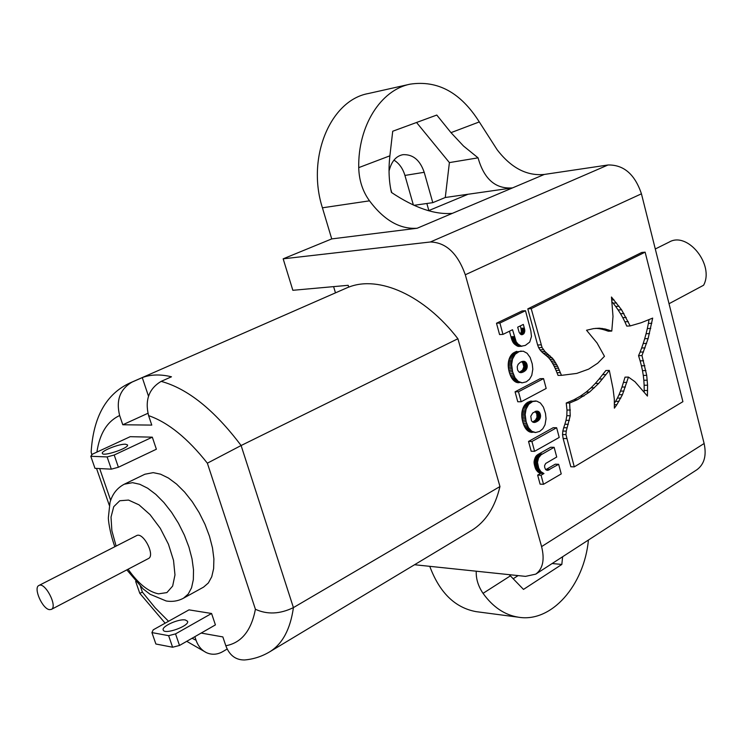 <?xml version="1.0" encoding="UTF-8"?>
<svg xmlns="http://www.w3.org/2000/svg" width="743" height="743" viewBox="0 0 743 743"><rect width="100%" height="100%" fill="white"/><g stroke="black" fill="none" stroke-linecap="round" stroke-linejoin="round"><path stroke-width="1.11" d="M335.474 292.863L333.598 286.622M429.76 566.333C439.577 592.654 455.013 607.755 476.068 611.638L518.41 617.201C504.692 615 492.897 607.05 483.043 593.351C478.176 586.153 475.91 578.769 476.263 571.209M51.332 609.418L148.424 558.56C155.575 555.495 143.111 531.496 136.526 535.657L38.896 585.493C33.091 587.769 42.379 608.944 49.475 609.65L51.332 609.418C58.019 606.632 44.979 581.546 38.896 585.493M153.225 472.641L144.894 474.229L124.285 484.204L132.533 482.671L139.795 484.278L147.653 488.216L155.798 494.364L163.878 502.5L171.54 512.271L178.469 523.286L184.348 535.062L188.936 547.089L192.028 558.857L193.514 569.862L193.338 579.651L191.545 587.824L188.211 594.075L183.521 598.18L203.563 587.128L208.337 582.995L211.746 576.744L213.631 568.59L213.891 558.847L212.498 547.916L209.48 536.232L204.975 524.298L199.152 512.633L192.279 501.739L184.636 492.089L176.565 484.074L168.42 478.028L160.534 474.173L153.225 472.641M168.633 635.674L175.543 633.89L179.509 645.463L215.414 624.9L211.579 613.486L188.991 609.864L153.225 629.832L151.925 632.59L155.881 644.005L172.608 647.237L168.633 635.674L151.925 632.59M107.113 456.926L114.199 455.013L118.397 467.254L156.374 449.227L152.315 437.163L130.201 436.68L92.411 454.187L90.804 456.276L94.983 468.341L111.329 469.158L107.113 456.926L90.804 456.276M148.6 415.625L151.776 425.098L122.79 424.764L119.651 415.523C115.862 400.328 120.004 389.193 132.068 382.088L142.275 377.62C150.792 374.398 160.525 374.128 171.466 376.794L161.157 381.373C148.953 388.654 144.774 400.078 148.6 415.625C168.067 422.377 187.654 438.221 207.362 463.186L241.104 445.521L457.902 338.743L499.955 486.544C495.079 507.153 485.662 521.762 471.703 530.381L269.811 651.76C282.489 643.902 290.355 629.182 293.42 607.607L499.955 486.544M194.842 636.677L196.068 640.271C198.13 646.113 201.576 650.236 206.415 652.651C211.811 655.057 217.253 654.722 222.733 651.639L227.172 649.029M269.811 651.76C261.945 656.468 253.521 659.199 244.54 659.97C235.698 660.063 229.457 655.326 225.816 645.751L222.854 636.918L201.158 633.064M358.73 167.63L389.889 155.816C388.385 169.163 388.905 181.366 391.431 192.437C414.52 207.882 434.831 214.857 452.357 213.352L417.148 228.25C399.92 229.392 384.038 220.253 369.503 200.833C362.649 191.35 359.055 180.28 358.73 167.63C357.922 125.911 380.76 89.949 410.071 84.173L368.37 93.525C330.356 100.221 306.33 157.757 322.425 207.808L331.731 238.912L283.167 258.824L292.844 290.299L348.188 285.312L348.736 287.132C378.8 275.151 424.318 295.157 457.902 338.743M132.068 382.088L130.071 382.905C106.305 393.799 93.33 416.832 91.157 452.023L91.844 454.92M140.436 586.413L142.405 592.115L139.777 593.304L165.141 623.182M426.853 203.498L428.85 210.557M393.948 160.117C399.167 163.349 402.827 168.447 404.926 175.432L413.387 205.04M225.816 645.751C241.401 642.881 251.264 630.723 255.416 609.269C267.229 614.702 279.897 614.155 293.42 607.607L241.104 445.521C214.383 410.034 187.738 388.654 161.157 381.373M185.369 619.987L187.524 621.232C190.041 625.773 164.528 635.051 163.228 630.045C161.194 626.498 178.831 618.52 185.369 619.987M175.543 633.89L211.579 613.486M179.509 645.463L172.608 647.237M125.502 444.212L127.508 444.899C129.533 447.89 103.091 456.861 102.348 453.416C100.704 451.085 119.14 443.775 125.502 444.212M114.199 455.013L152.315 437.163M118.397 467.254L111.329 469.158M147.922 413.294L122.79 424.764M148.498 396.205L142.275 377.62M655.289 248.979L669.164 242.088C687.535 231.129 714.673 264.88 703.593 285.238L669.034 303.72M520.295 333.969L519.171 332.381L517.685 327.189L523.341 324.431L524.474 328.685L521.066 328.861L521.326 331.629L520.295 333.969L523.704 333.802L520.295 333.978M524.493 332.297L520.982 332.762M520.286 325.926L521.066 328.861M535.081 411.501L536.771 413.749L537.003 417.278L535.527 420.083L532.62 422.005M521.493 361.72L524.047 361.302L525.914 362.389L527.14 365.092L527.093 367.627L525.979 370.005L523.629 371.834L520.834 372.661L518.828 371.881L517.574 369.93L517.23 366.791L518.14 364.302L520.314 362.324L521.493 361.72L522.784 362.844L523.824 366.717L522.561 370.088L519.413 372.289M524.474 328.685L521.122 329.084M524.53 328.908L521.168 329.316M524.586 329.14L521.224 329.548M524.632 329.372L521.261 329.781M524.679 329.604L521.298 330.003M524.716 329.827L521.335 330.217M524.744 330.041L521.354 330.421M524.762 330.245L521.372 330.616M524.781 330.449L521.382 330.811M524.79 330.635L521.382 330.988M524.79 330.821L521.382 331.164M524.79 330.988L521.363 331.332M524.781 331.155L521.345 331.489M524.762 331.313L521.326 331.629M524.734 331.462L521.298 331.768M524.707 331.601L521.261 331.898M524.679 331.722L521.233 332.01M524.642 331.833L521.205 332.112M524.614 331.935L521.177 332.195M524.391 332.595L520.945 332.855M524.354 332.688L520.908 332.966M524.317 332.79L520.862 333.068M524.27 332.901L520.815 333.18M524.224 333.013L520.759 333.301M524.177 333.124L520.704 333.403M524.121 333.236L520.648 333.514M524.056 333.347L520.583 333.616M523.991 333.449L520.518 333.709M523.926 333.542L520.444 333.802M523.861 333.635L520.379 333.886M523.629 333.876L520.369 334.044M523.546 333.951L520.444 334.109M523.453 334.016L520.583 334.211M523.369 334.081L520.509 334.155M523.276 334.136L520.704 334.304M523.193 334.183L520.667 334.276M523.109 334.229L520.741 334.331M523.035 334.266L520.815 334.387M522.589 334.489L521.149 334.591M522.524 334.526L521.215 334.619M522.45 334.554L521.094 334.564M522.366 334.591L521.354 334.675M522.273 334.629L521.447 334.694M522.171 334.666L521.54 334.712M521.874 334.731L521.28 334.647M537.412 411.102L539.994 413.284L540.282 417.789L538.071 420.882L534.245 422.461L532.601 421.996L531.44 420.733L530.79 416.219L532.722 412.959L536.502 411.102M537.839 411.195L535.991 411.195M538.229 411.353L535.462 411.353M538.601 411.566L535.183 411.566M538.935 411.826L535.527 411.826M539.251 412.124L535.833 412.124M539.529 412.467L536.112 412.467M539.771 412.857L536.362 412.848M539.994 413.284L536.576 413.275M540.18 413.758L536.771 413.749M540.337 414.269L536.929 414.26M540.458 414.78L537.04 414.77M540.533 415.281L537.115 415.272M540.56 415.783L537.152 415.774M540.551 416.284L537.143 416.275M540.505 416.786L537.087 416.777M540.412 417.287L537.003 417.278M540.282 417.789L536.873 417.77M540.115 418.29L536.697 418.272M539.892 418.773L536.483 418.755M539.632 419.238L536.214 419.219M539.307 419.684L535.898 419.665M538.944 420.101L535.527 420.083M538.536 420.501L535.118 420.482M538.071 420.882L534.654 420.854M537.56 421.235L534.143 421.216M536.994 421.569L533.585 421.541M536.381 421.875L532.972 421.857M535.796 422.126L532.796 422.098M535.248 422.303L533.186 422.284M534.728 422.414L533.623 422.405M524.047 361.302L522.682 361.349M524.474 361.414L522.134 361.488M524.883 361.581L521.577 361.683M525.255 361.813L521.846 361.915M525.598 362.073L522.19 362.185M525.914 362.389L522.496 362.491M526.193 362.742L522.784 362.844M526.443 363.141L523.035 363.243M526.666 363.578L523.258 363.68M526.861 364.061L523.443 364.163M527.019 364.581L523.611 364.683M527.14 365.092L523.722 365.194M527.214 365.602L523.796 365.705M527.242 366.113L523.834 366.206M527.233 366.615L523.824 366.717M527.186 367.126L523.778 367.218M527.093 367.627L523.685 367.72M526.963 368.119L523.555 368.212M526.787 368.621L523.378 368.714M526.564 369.104L523.156 369.197M526.295 369.568L522.886 369.652M525.979 370.005L522.561 370.088M525.607 370.413L522.19 370.506M525.18 370.803L521.772 370.896M524.716 371.175L521.307 371.259M524.196 371.519L520.787 371.602M523.629 371.834L520.211 371.918M522.998 372.132L519.589 372.215M522.413 372.364L519.701 372.429M521.855 372.531L520.128 372.568M521.326 372.624L520.62 372.642M552.142 563.528L561.829 564.448L523.49 589.413L510.395 575.853L483.043 593.351M513.19 578.751L518.103 575.602M389.889 155.816L392.722 131.242L436.782 115.054L450.992 132.653L479.291 121.926L497.132 149.724C511.073 167.881 526.796 176.128 544.303 174.447L512.559 187.886C495.59 189.196 484.092 179.184 478.055 157.841L449.394 162.596L416.544 122.484M391.775 192.669L390.697 188.936M389.044 171.039C391.431 161.417 396.075 155.965 402.985 154.674C412.969 154.228 420.046 160.107 424.207 172.302L432.788 202.663L445.28 197.499L449.394 162.596M509.261 574.673L510.395 575.853M614.312 399.056L614.377 408.158L616.876 404.666L622.439 394.709L628.448 377.082L634.959 381.716L647.432 396.065L647.562 385.208L646.716 375.345L641.971 355.572L648.119 338.585L652.679 318.097L641.172 322.741L630.194 325.926L621.566 309.775L611.461 297.024L613.003 316.472L611.777 331.062L605.304 329.028L599.527 328.211L593.564 328.61L586.533 330.245L597.019 342.941L604.468 356.306L597.697 363.216L588.651 369.141L576.772 373.413L561.485 375.345L557.631 366.308L553.451 359.333L544.981 351.541L542.056 347.51L531.208 308.651L645.128 252.156L682.91 401.675L574.265 466.864L565.952 434.618L566.24 431.126L570.234 415.718L569.649 403.012L577.33 399.753L589.57 392.035L598.719 383.388L609.316 370.423L613.04 388.756L614.312 399.056M530.855 330.904L531.468 336.486L529.722 342.086L525.31 345.421L521.391 346.164L517.992 344.037L516.209 341.799L512.521 329.716L502.965 334.387L499.9 323.047L525.487 310.723L530.855 330.904M543.56 378.605L546.179 388.459L521.187 401.74L518.484 391.765L543.56 378.605L540.142 378.679L515.075 391.812L518.484 391.765M556.637 427.736L559.219 437.441L534.588 451.317L531.932 441.5L556.637 427.736L553.219 427.699L528.524 441.435L531.932 441.5M543.932 473.532L540.876 471.619L538.74 468.22L537.477 462.406L538.564 457.892L541.08 454.79L554.129 447.323L556.721 457.029L545.696 463.465L544.6 465.536L544.656 467.328L545.622 469.557L547.795 470.31L558.662 464.301L561.234 473.913L543.514 484.287L541.062 475.232L543.932 473.532M540.31 470.932L536.864 470.774L540.031 470.588M536.66 401.09L540.421 403.012L543.421 407.108L545.483 413.433L546.049 418.699L545.009 424.829L542.845 428.73L539.659 431.404L535.61 432.519L531.774 431.256L528.496 427.689L526.155 421.848L525.18 414.538L526.09 409.105L528.71 404.331L532.666 401.526L536.66 401.09M523.286 351.198L527.093 353.25L530.14 357.457L532.239 363.884L532.815 369.206L531.765 375.345L529.555 379.218L526.323 381.818L522.218 382.821L518.317 381.456L515.001 377.76L512.614 371.816L511.63 364.423L512.559 358.971L515.205 354.235L519.236 351.523L523.286 351.198M445.28 197.499L468.016 194.248L445.28 197.499M432.788 202.663L413.972 205.309M588.428 540.022C584.174 585.27 551.631 622.894 518.41 617.201M562.618 556.739L561.829 564.448M410.071 84.173C437.701 79.993 460.771 92.578 479.291 121.926M428.423 210.733L468.016 194.267L512.531 187.895M478.055 157.841L463.502 146.018L450.992 132.653M417.148 228.25L331.731 238.912M614.507 404.675L616.876 404.666M614.498 403.04L615.566 401.378L618.993 401.359M615.566 401.378L617.396 398.118L620.823 398.09M617.396 398.118L619.012 394.737L622.439 394.709M619.012 394.737L620.507 391.106L623.925 391.059M620.507 391.106L621.947 387.057L625.374 387.01M621.947 387.057L623.433 382.45L626.851 382.394M623.433 382.45L625.03 377.147L628.448 377.082M644.144 392.202L644.2 390.502L647.617 390.465M644.2 390.502L644.135 385.255L647.562 385.208M644.135 385.255L643.837 380.258L647.264 380.193M643.837 380.258L643.289 375.419L646.716 375.345M643.289 375.419L642.491 370.636L645.918 370.553M642.491 370.636L641.432 365.816L644.859 365.723M641.432 365.816L640.122 360.866L643.549 360.764M640.122 360.866L638.543 355.683L641.971 355.572M638.543 355.683L640.095 352.089L643.522 351.968M640.095 352.089L641.664 348.003L645.091 347.873M641.664 348.003L643.206 343.517L646.633 343.377M643.206 343.517L644.692 338.724L648.119 338.585M644.692 338.724L646.076 333.728L649.503 333.57M646.076 333.728L647.32 328.592L650.747 328.425M647.32 328.592L648.398 323.419L651.815 323.242M648.398 323.419L649.02 319.648M628.29 321.617L624.872 321.793L626.767 326.093L630.194 325.926M624.872 321.793L622.773 317.67L626.2 317.475M622.773 317.67L620.526 313.732L623.953 313.527M620.526 313.732L618.148 309.989L621.566 309.775M618.148 309.989L615.678 306.46L619.095 306.237M615.678 306.46L613.142 303.153L616.569 302.93M613.142 303.153L612.102 301.899M611.851 299.996L614.006 299.847M608.396 329.901L604.978 330.068L608.35 331.229L611.777 331.062M604.978 330.068L601.876 329.205L605.304 329.028M601.876 329.205L598.96 328.638L602.378 328.471M598.96 328.638L596.1 328.378L599.527 328.211M596.1 328.378L595.44 328.387M560.408 372.661L556.99 372.745L558.067 375.419L561.485 375.345M556.99 372.745L556.024 370.395L559.442 370.311M556.024 370.395L555.105 368.305L558.522 368.212M555.105 368.305L554.213 366.401L557.631 366.308M554.213 366.401L553.303 364.637L556.721 364.534M553.303 364.637L552.328 362.928L555.745 362.825M552.328 362.928L551.25 361.219L554.668 361.107M551.25 361.219L550.034 359.445L553.451 359.333M550.034 359.445L548.566 357.708L551.984 357.597M548.566 357.708L546.904 356.176L550.322 356.055M546.904 356.176L543.309 353.269L546.727 353.139M543.309 353.269L541.573 351.671L544.981 351.541M541.573 351.671L539.985 349.842L543.393 349.702M539.985 349.842L538.647 347.65L542.056 347.51M538.647 347.65L537.644 344.993L541.062 344.854M537.644 344.993L527.799 308.874L531.208 308.651M527.799 308.874L641.711 252.481L645.128 252.156M566.565 438.565L563.138 438.509L570.838 466.753L574.265 466.864M563.138 438.509L562.535 434.571L565.952 434.618M562.535 434.571L562.822 431.079L566.24 431.126M562.822 431.079L563.696 427.736L567.123 427.773M563.696 427.736L564.866 424.262L568.284 424.29M564.866 424.262L565.999 420.352L569.426 420.371M565.999 420.352L566.816 415.709L570.234 415.718M566.816 415.709L566.993 410.034L570.41 410.034M566.993 410.034L566.231 403.031L569.649 403.012M566.231 403.031L573.912 399.78L577.33 399.753M573.912 399.78L580.487 396.093L583.914 396.065M580.487 396.093L586.143 392.081L589.57 392.035M586.143 392.081L591.029 387.827L594.456 387.781M591.029 387.827L595.301 383.453L598.719 383.388M595.301 383.453L599.109 379.032L602.527 378.967M599.109 379.032L605.889 370.506L609.316 370.423M518.818 346.433L521.939 346.266M518.53 346.414L521.66 346.229M518.252 346.368L521.391 346.164M517.973 346.303L521.112 346.071M517.704 346.219L520.843 345.969M517.434 346.108L520.583 345.839M517.174 345.987L520.341 345.709M516.924 345.848L520.1 345.569M516.691 345.709L519.886 345.43M516.478 345.579L519.691 345.3M516.283 345.439L519.524 345.179M516.116 345.328L515.15 344.631L518.558 344.483M515.15 344.631L518.391 344.353M514.983 344.501L518.196 344.204M514.788 344.353L517.992 344.037M514.583 344.176L517.769 343.833M514.36 343.981L517.537 343.619M514.128 343.758L517.304 343.368M513.896 343.517L517.072 343.108M513.664 343.257L516.849 342.811M513.441 342.96L516.626 342.495M513.218 342.653L516.413 342.161M513.004 342.309L516.209 341.799M512.8 341.947L516.014 341.409M512.605 341.566L515.818 341M512.41 341.158L515.633 340.573M512.224 340.721L512.038 340.266L515.447 340.108M512.038 340.266L511.862 339.792L515.27 339.635M511.862 339.792L511.704 339.3L515.113 339.142M511.704 339.3L511.546 338.808L514.955 338.65M511.546 338.808L511.398 338.334L514.806 338.167M511.398 338.334L511.268 337.879L514.676 337.712M511.268 337.879L509.466 331.211M499.9 323.047L496.5 323.233L499.565 334.554L502.965 334.387M496.5 323.233L522.078 310.945L525.487 310.723M521.187 401.74L517.769 401.759L515.075 391.812M534.588 451.317L531.18 451.233L528.524 441.435M543.96 473.551L539.901 473.142L542.994 473.124M539.576 472.994L542.817 473.04M539.399 472.91L542.641 472.947M539.223 472.817L542.464 472.854M539.046 472.724L542.288 472.762M538.879 472.622L542.13 472.659M538.712 472.529L541.963 472.557M538.554 472.427L541.814 472.446M538.396 472.316L541.666 472.334M538.248 472.204L541.517 472.223M538.099 472.093L541.378 472.102M537.96 471.972L541.248 471.991M537.83 471.851L541.118 471.861M537.7 471.731L540.997 471.74M537.579 471.61L540.876 471.619M537.468 471.489L540.774 471.499M537.356 471.368L540.681 471.387M537.263 471.257L540.588 471.285M536.92 470.839L540.337 470.969M536.613 470.458L539.947 470.477M536.53 470.356L539.855 470.365M536.437 470.235L539.762 470.226M536.344 470.105L539.659 470.087M536.242 469.957L539.557 469.938M536.14 469.808L539.455 469.771M536.047 469.65L539.362 469.604M535.944 469.483L539.26 469.427M535.852 469.307L539.167 469.242M535.759 469.121L539.084 469.056M535.666 468.935L538.991 468.861M535.573 468.731L538.907 468.657M535.489 468.527L538.824 468.443M535.406 468.322L538.74 468.22M535.332 468.099L538.666 467.997M535.257 467.876L538.591 467.774M535.183 467.653L538.526 467.542M535.109 467.421L538.461 467.328M535.044 467.208L534.523 465.313L537.941 465.434M534.523 465.313L537.876 465.183M534.468 465.062L537.811 464.904M534.393 464.784L537.746 464.607M534.328 464.486L537.681 464.291M534.263 464.18L537.616 463.976M534.208 463.864L537.57 463.651M534.152 463.539L537.533 463.335M534.115 463.223L537.505 463.028M534.087 462.908L537.486 462.713M534.068 462.601L537.477 462.406M534.059 462.295L537.486 462.109M534.068 461.997L537.505 461.812M534.087 461.7L537.533 461.514M534.115 461.412L537.57 461.227M534.152 461.124L537.616 460.939M534.208 460.836L537.681 460.669M534.263 460.558L537.746 460.4M534.328 460.298L537.811 460.149M534.393 460.047L537.876 459.917M534.458 459.815L537.941 459.703M534.523 459.601L534.923 458.394L538.341 458.496M534.923 458.394L538.406 458.32M534.988 458.217L538.48 458.115M535.062 458.013L538.564 457.892M535.146 457.79L538.666 457.651M535.248 457.558L538.777 457.409M535.359 457.307L538.898 457.159M535.48 457.066L539.028 456.917M535.619 456.815L539.177 456.676M535.768 456.574L539.344 456.434M535.926 456.341L539.511 456.211M536.102 456.109L539.706 455.988M536.288 455.886L539.901 455.765M536.483 455.673L540.115 455.561M536.697 455.459L540.337 455.357M536.92 455.264L540.579 455.162M537.161 455.069L540.83 454.967M537.412 454.874L541.08 454.79M537.663 454.697L541.341 454.614M537.923 454.521L541.582 454.456M538.173 454.363L541.823 454.317M538.406 454.224L550.712 447.249L554.129 447.323M547.145 470.31L547.647 470.328M547.015 470.273L547.795 470.31M546.876 470.235L547.944 470.273M546.746 470.189L548.102 470.235M546.597 470.124L548.26 470.18M546.439 470.05L548.427 470.124M546.254 469.966L548.603 470.05M546.068 469.873L548.78 469.966M545.901 469.771L548.966 469.882M549.318 469.697L545.901 469.576L549.142 469.79M545.901 469.576L555.244 464.189L558.662 464.301M541.062 475.232L537.644 475.093L540.096 484.139L543.514 484.287M537.644 475.093L540.542 473.412M534.691 401.016L535.684 400.979M534.635 432.426L535.61 432.519M531.217 432.38L533.669 432.185M530.251 432.138L529.295 431.748L532.712 431.794M529.295 431.748L528.357 431.219L531.774 431.256M528.357 431.219L527.456 430.541L530.864 430.578M527.456 430.541L526.611 429.714L530.019 429.751M526.611 429.714L525.821 428.757L529.23 428.795M525.821 428.757L525.087 427.652L528.496 427.689M525.087 427.652L524.419 426.408L527.827 426.436M524.419 426.408L523.796 425.024L527.214 425.052M523.796 425.024L523.239 423.491L526.648 423.519M523.239 423.491L522.738 421.829L526.155 421.848M522.738 421.829L522.366 420.297L525.775 420.315M522.366 420.297L522.078 418.801L525.487 418.82M522.078 418.801L521.883 417.343L525.292 417.362M521.883 417.343L521.781 415.922L525.19 415.931M521.781 415.922L521.762 414.538L525.18 414.538M521.762 414.538L521.837 413.182L525.255 413.192M521.837 413.182L522.004 411.873L525.412 411.873M522.004 411.873L522.264 410.591L525.673 410.591M522.264 410.591L522.682 409.105L526.09 409.105M522.682 409.105L523.193 407.74L526.601 407.731M523.193 407.74L523.796 406.486L527.214 406.477M523.796 406.486L524.502 405.362L527.911 405.344M524.502 405.362L525.292 404.35L528.71 404.331M525.292 404.35L526.174 403.458L529.592 403.44M526.174 403.458L527.159 402.678L530.567 402.66M527.159 402.678L528.227 402.028L531.635 402.009M528.227 402.028L532.666 401.526M529.257 401.545L533.688 401.192M530.27 401.22L531.282 401.034M521.289 351.067L520.267 351.216M521.224 382.71L522.218 382.821M517.815 382.766L520.239 382.441M516.831 382.496L515.865 382.088L519.273 382.023M515.865 382.088L514.908 381.521L518.317 381.456M514.908 381.521L513.998 380.806L517.407 380.741M513.998 380.806L513.134 379.952L516.543 379.887M513.134 379.952L512.336 378.967L515.744 378.893M512.336 378.967L511.593 377.834L515.001 377.76M511.593 377.834L510.905 376.562L514.314 376.487M510.905 376.562L510.283 375.15L513.692 375.066M510.283 375.15L509.717 373.599L513.125 373.515M509.717 373.599L509.206 371.899L512.614 371.816M509.206 371.899L508.825 370.348L512.233 370.255M508.825 370.348L508.537 368.834L511.946 368.742M508.537 368.834L508.342 367.358L511.751 367.265M508.342 367.358L508.231 365.928L511.639 365.825M508.231 365.928L508.221 364.525L511.63 364.423M508.221 364.525L508.296 363.169L511.704 363.067M508.296 363.169L508.463 361.85L511.871 361.739M508.463 361.85L508.723 360.569L512.131 360.457M508.723 360.569L509.15 359.083L512.559 358.971M509.15 359.083L509.67 357.717L513.079 357.606M509.67 357.717L510.283 356.473L513.692 356.361M510.283 356.473L510.998 355.358L514.407 355.238M510.998 355.358L511.797 354.365L515.205 354.235M511.797 354.365L512.698 353.492L516.106 353.362M512.698 353.492L513.692 352.739L517.1 352.609M513.692 352.739L518.187 351.978M514.778 352.108L519.236 351.523M515.828 351.653L516.859 351.355M414.566 564.736L525.515 576.373L535.787 574.125L696.888 469.752C704.29 464.291 706.704 455.543 704.123 443.506L641.441 193.812C634.866 174.299 623.73 164.686 608.034 164.983L544.303 174.447M535.787 574.125C542.882 568.794 544.814 559.618 541.591 546.597L465.304 274.761C457.632 253.344 445.986 242.422 430.373 241.986L283.167 258.824M128.102 569.203C138.198 583.571 148.321 591.781 158.473 593.843L166.906 592.589L172.655 586.06L174.976 574.924L173.528 560.389L168.429 544.192L160.265 528.282L150.04 514.62L139.015 504.85L128.511 500.067L119.762 500.754L113.735 506.689L111.023 517.091L111.868 530.725L116.122 546.077M119.651 415.523C107.233 421.327 99.655 433.522 96.906 452.106M99.673 468.573L110.642 500.299M142.405 592.115L155.138 607.774L168.54 621.278M192.084 638.256L196.068 640.271M255.416 609.269L207.362 463.186M524.326 328.1L520.917 328.285M524.372 328.276L520.964 328.452M524.419 328.471L521.01 328.647M524.558 332.093L521.149 332.27M524.539 332.149L521.131 332.325M524.512 332.232L521.103 332.4M524.474 332.335L521.066 332.502M524.447 332.437L521.029 332.604M524.419 332.511L521.01 332.678M522.97 334.304L520.843 334.406M404.926 175.432L424.207 172.302M369.503 200.833L322.425 207.808M512.559 187.886L452.357 213.352M545.121 354.727L548.538 354.606M602.592 374.686L606.009 374.611M515.967 345.226L519.376 345.077M515.289 344.733L518.698 344.585M511.147 337.452L514.555 337.294M511.045 337.081L514.453 336.923M510.961 336.765L514.37 336.607M540.375 473.347L543.792 473.477M540.18 473.263L543.597 473.393M540.05 473.207L543.467 473.337M539.901 473.142L543.319 473.272M539.743 473.068L543.161 473.198M537.105 471.062L540.514 471.192M536.752 470.625L540.161 470.756M536.687 470.551L540.105 470.681M534.988 467.003L538.396 467.124M534.932 466.818L538.35 466.938M534.886 466.65L538.303 466.771M534.635 465.731L538.053 465.842M534.588 465.536L538.006 465.657M534.588 459.425L537.997 459.527M534.635 459.267L538.053 459.369M534.737 458.979L538.146 459.081M534.774 458.84L538.192 458.942M534.876 458.552L538.294 458.654M538.629 454.094L542.046 454.187M538.824 453.982L542.241 454.066M538.991 453.88L542.399 453.973M546.068 469.483L549.486 469.604M546.216 469.4L549.634 469.52M546.356 469.325L549.774 469.446M430.373 241.986L608.034 164.983M641.441 193.812L465.304 274.761M541.591 546.597L704.123 443.506M130.071 382.905L348.708 287.058M206.415 652.651L186.734 641.32M96.516 468.415L109.286 505.277M135.663 581.425L139.777 593.304M124.285 484.204C117.208 487.91 112.453 493.937 110.02 502.296L108.367 517.565C108.162 518.948 109.518 532.053 114.84 546.727M126.821 569.872L143.223 588.985L150.077 594.261L166.172 600.976C172.422 601.988 178.209 601.05 183.521 598.18"/></g></svg>
